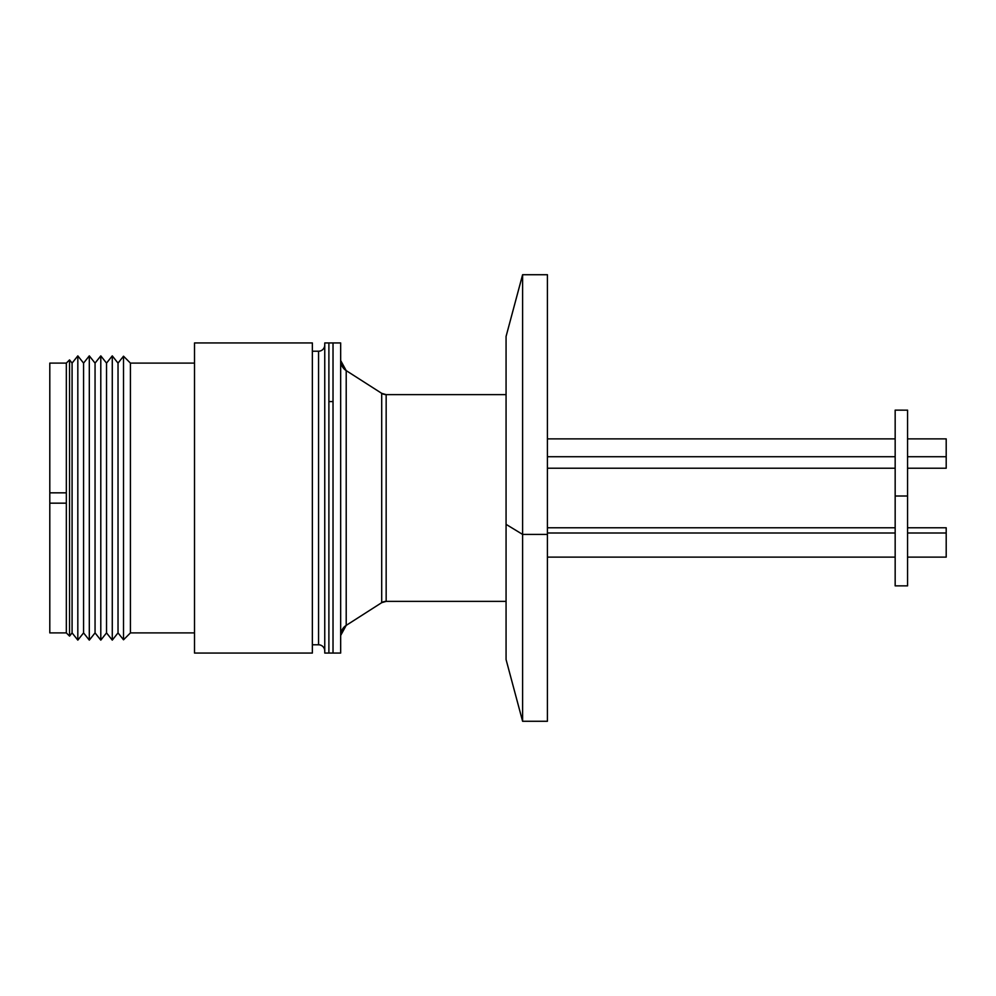 <?xml version="1.0" encoding="UTF-8"?>
<svg xmlns="http://www.w3.org/2000/svg" width="996" height="996" viewBox="0 0 996 996"><rect width="100%" height="100%" fill="white"/><g stroke="black" fill="none" stroke-linecap="round" stroke-linejoin="round"><path stroke-width="1.49" d="M328.892 653.027L328.892 401.575L333.025 401.575L333.025 653.052L333.025 401.575L328.892 401.575L328.892 653.052L328.892 342.973M333.025 342.973L333.025 653.027M907.568 557.125L946.2 557.125L946.2 533.009L907.568 533.009L946.2 533.009L946.2 527.768L907.568 527.768M547.414 533.009L895.167 533.009L547.414 533.009M946.2 527.855L946.2 557.038M946.2 456.728L946.2 438.875L946.2 456.728L907.568 456.728L946.2 456.728L946.2 468.232L946.2 456.728M547.414 456.728L895.167 456.728L547.414 456.728M328.892 342.948L324.758 342.948L324.758 653.052L328.892 653.052L324.758 653.052L324.758 342.948L328.892 342.948L328.892 653.052L333.025 653.052L333.025 342.948L340.669 342.948L328.892 342.948M324.758 345.014A6.2 6.2 0 0 1 318.558 351.215L312.358 351.215L318.558 351.215A6.2 6.2 0 0 0 324.758 345.014M318.558 644.786A6.2 6.2 0 0 1 324.758 650.986A6.2 6.2 0 0 0 318.558 644.786L318.558 351.215L318.558 644.786L312.358 644.786L318.558 644.786M312.358 342.948L194.519 342.948L194.519 653.052L312.358 653.052L312.358 342.948L194.519 342.948L194.519 653.052L312.358 653.052L312.358 342.948M69.546 359.905L72.086 363.104L77.825 355.871L83.564 363.104L89.304 355.871L95.056 363.104L100.795 355.871L106.535 363.104L112.274 355.871L118.026 363.104L123.516 356.195L130.426 363.104L194.519 363.104L130.426 363.104L130.426 632.896L194.519 632.896L130.426 632.896L130.426 363.104L123.516 356.195L123.516 639.806L130.426 632.896L123.516 639.806L123.516 356.195L118.026 363.104L118.026 632.896L123.516 639.806L118.026 632.896L118.026 363.104L112.274 355.871L112.274 640.129L118.026 632.896L112.274 640.129L112.274 355.871L106.535 363.104L106.535 632.896L112.274 640.129L106.535 632.896L106.535 363.104L100.795 355.871L100.795 640.129L106.535 632.896L100.795 640.129L100.795 355.871L95.056 363.104L95.056 632.896L100.795 640.129L95.056 632.896L95.056 363.104L89.304 355.871L89.304 640.129L95.056 632.896L89.304 640.129L89.304 355.871L83.564 363.104L83.564 632.896L89.304 640.129L83.564 632.896L83.564 363.104L77.825 355.871L77.825 640.129L83.564 632.896L77.825 640.129L77.825 355.871L72.086 363.104L72.086 632.896L77.825 640.129L72.086 632.896L72.086 363.104L69.546 359.905L69.546 636.095L72.086 632.896L69.546 636.095L69.546 359.905L66.334 363.104L66.334 632.896L69.546 636.095L66.334 632.896L66.334 503.167L49.8 503.167L49.8 632.896L66.334 632.896L49.8 632.896L49.8 492.833L66.334 492.833L66.334 363.104L49.8 363.104L66.334 363.104L69.546 359.905L69.546 375.206M66.334 503.167L49.8 503.167L49.8 492.833L66.334 492.833L66.334 503.167M49.8 363.104L49.8 492.833L49.8 363.104M69.546 620.794L69.546 636.095M77.825 355.871L77.825 375.206M77.825 620.794L77.825 640.129M100.795 355.871L100.795 375.206M100.795 620.794L100.795 640.129M123.516 356.195L123.516 375.206M123.516 620.794L123.516 639.806M506.068 394.628L386.162 394.628L506.068 394.628L386.162 394.628L386.162 601.372L506.068 601.372L386.162 601.372A8.267 8.267 180 0 0 381.705 602.667L381.705 393.333L346.21 370.624A11.989 11.989 0 0 1 340.669 360.527A11.989 11.989 180 0 0 346.21 370.624L346.21 625.376L381.705 602.667L381.705 393.333A8.267 8.267 180 0 0 386.162 394.628A8.267 8.267 0 0 1 381.705 393.333L386.162 394.628L386.162 601.372L381.705 602.667L346.21 625.376A11.989 11.989 180 0 0 340.669 635.473L346.21 625.376L346.21 370.624L381.705 393.333L346.21 370.624L340.669 360.527M340.669 653.052L340.669 342.948L340.669 653.052L333.025 653.052M340.669 342.948L333.025 342.948M907.568 410.14L907.568 585.835L907.568 496.008L895.167 496.008L895.167 585.86L895.167 410.165L895.167 496.008L907.568 496.008L907.568 410.165L895.167 410.14M547.414 274.846L547.414 534.404L547.414 274.722L522.601 274.722L506.068 336.449L506.068 524.344L522.601 534.404L522.601 274.722L522.601 534.404L506.068 524.344L506.068 659.551L522.601 721.278L522.601 534.404L522.601 721.278L547.414 721.278L547.414 534.404L522.601 534.404L547.414 534.404L547.414 720.793M506.068 659.203L506.068 336.536M895.167 527.768L547.414 527.768M895.167 557.125L547.414 557.125M946.2 438.875L907.568 438.875M895.167 438.875L547.414 438.875M946.2 468.232L907.568 468.232M895.167 468.232L547.414 468.232M907.568 585.86L895.167 585.86"/></g></svg>
